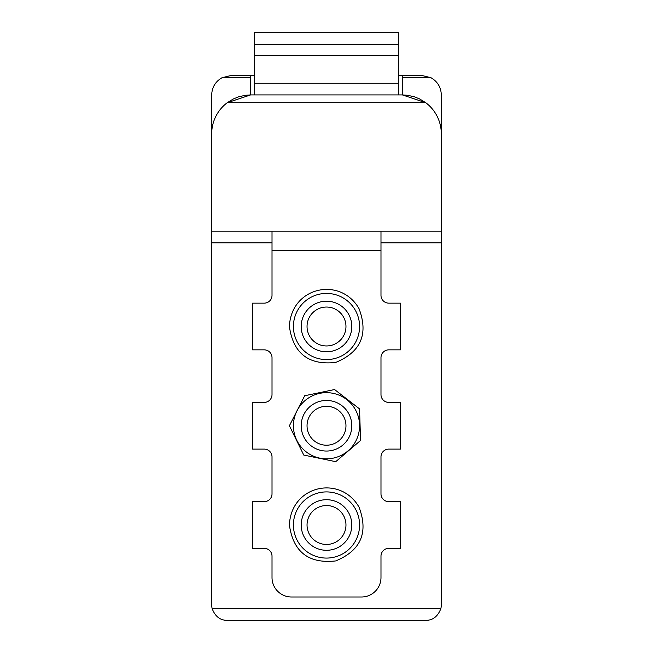 <?xml version="1.0" encoding="UTF-8"?>
<svg xmlns="http://www.w3.org/2000/svg" width="653" height="653" viewBox="0 0 653 653"><rect width="100%" height="100%" fill="white"/><g stroke="black" fill="none" stroke-linecap="round" stroke-linejoin="round"><path stroke-width="0.98" d="M398.501 75.462L402.395 75.462L402.395 94.922L250.605 94.922L250.605 77.74L222.004 77.74L231.146 75.462L250.605 75.462L250.605 77.74M402.395 77.74L430.996 77.74C437.583 81.576 441.028 87.306 441.314 94.922L441.314 231.146L380.985 231.146L380.985 295.36A7.787 7.787 0 0 0 388.772 303.147L400.452 303.147L400.452 349.853L388.772 349.853A7.787 7.787 0 0 0 380.985 357.64L380.985 394.608A7.787 7.787 0 0 0 388.772 402.395L400.452 402.395L400.452 449.101L388.772 449.101A7.787 7.787 0 0 0 380.985 456.888L380.985 493.856A7.787 7.787 0 0 0 388.772 501.643L400.452 501.643L400.452 548.349L388.772 548.349A7.787 7.787 0 0 0 380.985 556.127L380.985 577.538A19.459 19.459 0 0 1 361.525 596.997L291.475 596.997A19.459 19.459 0 0 1 272.015 577.538L272.015 556.127A7.787 7.787 0 0 0 264.228 548.349L252.548 548.349L252.548 501.643L264.228 501.643A7.787 7.787 0 0 0 272.015 493.856L272.015 456.888A7.787 7.787 0 0 0 264.228 449.101L252.548 449.101L252.548 402.395L264.228 402.395A7.787 7.787 0 0 0 272.015 394.608L272.015 357.64A7.787 7.787 0 0 0 264.228 349.853L252.548 349.853L252.548 303.147L264.228 303.147A7.787 7.787 0 0 0 272.015 295.36L272.015 231.146L211.686 231.146L211.686 604.784A15.566 15.566 0 0 0 212.176 608.678C215.196 616.505 220.224 620.399 227.252 620.35L250.605 620.35M380.985 231.146L272.015 231.146M272.015 242.818L211.686 242.818L211.686 604.784M222.004 77.74C215.417 81.576 211.972 87.306 211.686 94.922L211.686 231.146M441.314 231.146L441.314 604.784L441.314 242.818L380.985 242.818M402.395 620.35L425.748 620.35C432.776 620.399 437.804 616.505 440.824 608.678A15.566 15.566 0 0 0 441.314 604.784M441.314 133.841A38.919 38.919 0 0 0 425.748 102.709L227.252 102.709L233.341 98.962L238.296 96.922L245.259 95.289L250.605 94.922L227.252 102.709A38.919 38.919 0 0 0 211.686 133.841M425.748 620.35L227.252 620.35M425.748 102.709L402.395 94.922L407.741 95.289L414.704 96.922L419.659 98.962L425.748 102.709M254.499 75.462L250.605 75.462M402.395 75.462L421.854 75.462L430.996 77.74M293.417 524.996A33.083 33.083 0 0 1 343.037 496.345A33.083 33.083 0 0 1 343.037 553.646A33.083 33.083 0 0 1 293.417 524.996M307.041 524.996A19.459 19.459 0 0 1 336.23 508.14A19.459 19.459 0 0 1 336.23 541.851A19.459 19.459 0 0 1 307.041 524.996M293.417 425.748A33.083 33.083 0 0 1 343.037 397.097A33.083 33.083 0 0 1 343.037 454.398A33.083 33.083 0 0 1 293.417 425.748M307.041 425.748A19.459 19.459 0 0 1 336.23 408.892A19.459 19.459 0 0 1 336.23 442.603A19.459 19.459 0 0 1 307.041 425.748M293.417 326.5A33.083 33.083 0 0 1 343.037 297.85A33.083 33.083 0 0 1 343.037 355.15A33.083 33.083 0 0 1 293.417 326.5M307.041 326.5A19.459 19.459 0 0 1 336.23 309.644A19.459 19.459 0 0 1 336.23 343.356A19.459 19.459 0 0 1 307.041 326.5M398.501 44.322L254.499 44.322L254.499 32.65L398.501 32.65L398.501 55.562L254.499 55.562L254.499 94.922M398.501 55.562L398.501 83.249L254.499 83.249M398.501 83.249L398.501 94.922M254.499 44.322L254.499 55.562M380.985 250.605L272.015 250.605M440.824 608.678L212.176 608.678M301.204 524.996A25.296 25.296 0 0 1 339.152 503.088A25.296 25.296 0 0 1 339.152 546.904A25.296 25.296 0 0 1 301.204 524.996M301.204 425.748A25.296 25.296 0 0 1 339.152 403.84A25.296 25.296 0 0 1 339.152 447.656A25.296 25.296 0 0 1 301.204 425.748M301.204 326.5A25.296 25.296 0 0 1 339.152 304.592A25.296 25.296 0 0 1 339.152 348.408A25.296 25.296 0 0 1 301.204 326.5M289.401 524.996C293.23 551.948 308.665 563.923 335.724 560.927C360.88 550.52 368.643 532.587 359.011 507.12C340.295 474.511 291.042 485.383 289.401 524.996M289.401 425.748L303.759 455.059L335.724 461.679L360.546 440.481L359.558 408.909L334.589 389.539L304.698 395.734L289.401 425.748M289.401 326.5C293.23 353.453 308.665 365.427 335.724 362.431C360.88 352.024 368.643 334.091 359.011 308.624C340.295 276.015 291.042 286.887 289.401 326.5"/></g></svg>
